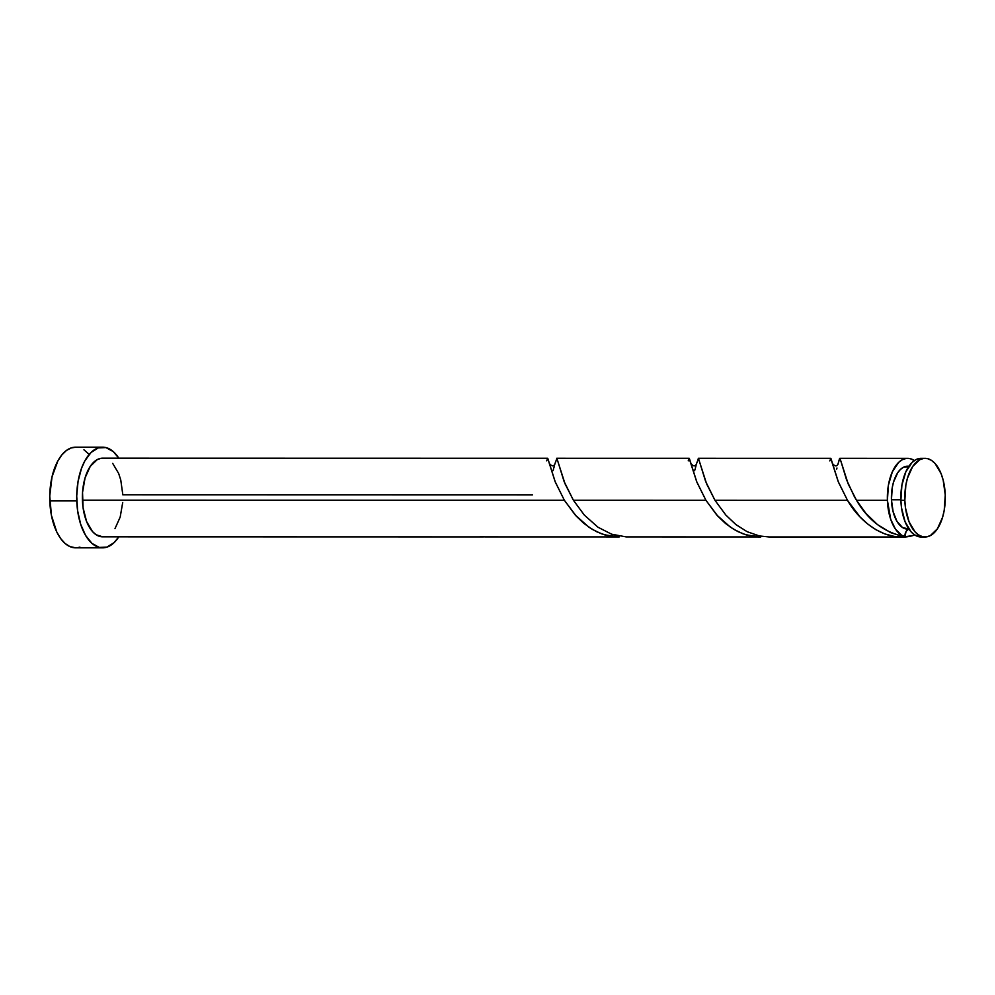 <?xml version="1.0" encoding="UTF-8"?>
<svg xmlns="http://www.w3.org/2000/svg" width="995" height="995" viewBox="0 0 995 995"><rect width="100%" height="100%" fill="white"/><g stroke="black" fill="none" stroke-linecap="round" stroke-linejoin="round"><path stroke-width="1.49" d="M919.716 458.421L915.81 459.702L912.092 462.439L905.836 471.804L901.905 485.112L900.885 500.323A39.327 20.248 90 0 0 921.084 536.977L925.039 536.977A39.327 20.248 -90 0 1 904.841 500.336L900.885 500.323L901.545 507.935L905.052 521.678L911.01 531.765L914.629 534.924L921.171 536.977M925.051 458.334L921.096 458.334A39.327 20.248 90 0 0 900.885 500.323L904.841 500.336A39.327 20.248 -90 0 1 925.051 458.334A39.327 20.248 -90 0 1 945.25 494.988L943.185 480.175L941.083 473.645L935.126 463.558L931.507 460.387L927.639 458.658L923.671 458.434L919.753 459.702L912.676 466.518L907.477 478.085L905.848 485.112L904.841 500.336L905.487 507.935L909.007 521.678L914.952 531.765L918.572 534.924L922.44 536.653L926.42 536.89L930.325 535.621L937.414 528.793L942.601 517.238L944.23 510.211L945.25 494.988A39.327 20.248 -90 0 1 925.039 536.977M909.691 466.456L903.385 467.289L900.413 469.478L897.714 472.749L893.56 481.99L892.254 487.625L891.445 499.788L900.873 499.788L891.445 499.788A31.454 16.206 90 0 0 907.602 529.116L908.932 529.116M102.634 447.165L75.67 447.165A50.335 25.92 90 0 0 49.8 500.92A50.335 25.92 90 0 0 75.657 547.835L102.622 547.835A50.335 25.92 -90 0 1 76.764 500.92L49.8 500.92L76.764 500.92A50.335 25.92 -90 0 1 102.634 447.165A50.335 25.92 -90 0 1 118.815 458.185L113.268 451.606L105.955 447.588L98.343 447.862L91.105 452.414L84.861 460.859L81.515 468.284L78.058 481.443L76.715 495.983L77.598 510.646L80.645 524.191L85.582 535.422L91.975 543.407L99.301 547.424L106.9 547.138L114.139 542.586L118.803 536.827A50.335 25.92 -90 0 1 102.622 547.835M484.963 536.89L619.238 536.914L604.649 534.862L596.614 531.703L588.953 527.226L575.284 515.074L564.364 500.261L82.423 500.174A39.327 20.248 90 0 0 102.622 536.827L482.911 536.902A39.327 20.248 -90 0 1 480.237 536.554L484.963 536.89M483.868 536.852A39.327 20.248 -90 0 1 482.911 536.902M112.709 463.396L118.666 473.483L120.768 480.025L122.833 494.826L532.424 494.913M546.665 460.822L547.76 458.309L555.309 482.102L564.364 500.261L555.048 481.456L547.71 458.272L102.634 458.185A39.327 20.248 90 0 0 82.423 500.174L564.364 500.261L576.304 516.194L583.941 523.445L592.336 529.39L601.328 533.743L610.731 536.28L619.238 536.914M901.296 536.044L904.928 536.628A39.327 20.248 -90 0 1 887.403 500.323L856.533 500.323L865.874 513.345L877.391 524.552L890.625 532.623L901.296 536.044M696.587 463.508L698.527 458.558L705.642 481.48L714.97 500.298L847.491 500.323C861.222 524.29 887.876 542.698 912.975 535.571L914.343 534.738A39.327 20.248 -90 0 1 912.975 535.571L903.559 536.939L894.107 536.38L884.829 533.929L875.923 529.713L867.603 523.942L860.003 516.878L847.491 500.323L714.97 500.298L725.877 515.111L735.902 524.576L747.195 531.728L759.372 535.944L769.023 536.952L901.557 536.977M626.166 536.902L760.802 536.939L746.213 534.9L738.178 531.728L730.517 527.25L716.848 515.111L705.928 500.286L573.406 500.261L584.314 515.074L597.983 527.226L611.639 534.203L626.166 536.902M555.023 463.483L556.964 458.533L564.078 481.456L573.406 500.261L705.928 500.286L717.868 516.218L725.504 523.469L733.9 529.415L742.892 533.768L752.295 536.305L760.802 536.939M854.27 496.455L856.533 500.323L887.403 500.323A39.327 20.248 -90 0 1 907.614 458.334A39.327 20.248 -90 0 1 914.355 460.573L910.214 458.658L906.234 458.421L902.328 459.702L898.609 462.439L892.353 471.804L888.423 485.112L887.403 500.323L890.687 519.266L895.413 529.054L901.545 535.173L904.928 536.628C884.368 532.574 868.237 520.472 856.533 500.323L848.188 483.918L840.8 460.896L846.534 479.764L854.27 496.455M838.151 463.533L839.743 458.334L840.8 460.872L839.506 458.67L838.138 463.608M836.646 469.13L836.969 468.011M695.405 467.986L696.052 465.598M694.622 470.66L695.082 469.105M829.793 460.884L830.887 458.359L838.437 482.152L847.491 500.323L838.176 481.505L830.725 458.334M553.842 467.961L554.489 465.56M553.058 470.635L553.519 469.068M688.229 460.847L689.324 458.334L696.873 482.127L705.928 500.286L696.612 481.48L689.162 458.309M908.709 529.041L906.072 531.429L904.928 536.628C904.816 533.096 906.072 530.571 908.709 529.041L902.44 527.474L896.955 521.355L893.1 511.641L891.445 499.788A31.454 16.206 90 0 1 907.614 466.195L908.945 466.195M102.709 536.827L96.154 534.775L92.535 531.604L86.59 521.517L83.07 507.773L82.535 492.463L85.06 477.923L90.259 466.369L97.336 459.541L101.254 458.272L105.221 458.508M122.708 502.537L120.184 517.077L114.985 528.644M76.453 447.19L71.379 447.862L66.478 450.437L61.926 454.827L57.897 460.847L52.026 476.841L49.75 495.983L51.417 515.348L56.777 532.002L60.608 538.482L65.011 543.394L69.837 546.541L75.682 547.835M77.411 547.71L79.936 547.138M88.567 453.844L83.941 449.79M484.291 536.803L480.237 536.554M714.97 500.298L706.624 483.893L698.465 458.459L696.575 463.583M573.406 500.261L565.06 483.856L556.901 458.434L555.011 463.558M839.817 458.322L907.614 458.334M698.254 458.297L830.788 458.322M556.69 458.272L689.224 458.297M549.551 464.416L549.29 463.409C552.001 466.667 553.929 466.667 555.061 463.409L554.824 464.267M691.115 464.441L690.853 463.434C693.565 466.692 695.493 466.692 696.624 463.434L696.388 464.292M832.678 464.466L832.417 463.471C835.128 466.717 837.056 466.717 838.188 463.459L837.952 464.329"/></g></svg>
